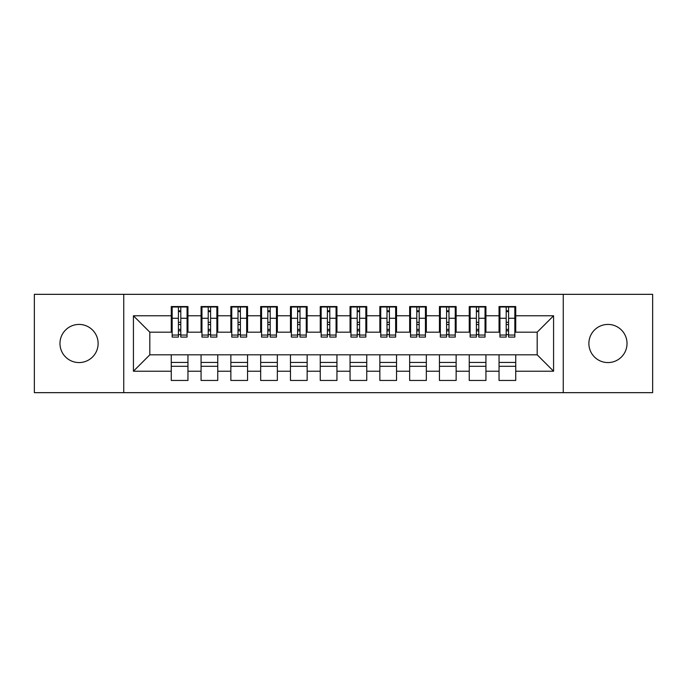 <?xml version="1.0" encoding="UTF-8"?>
<svg xmlns="http://www.w3.org/2000/svg" width="687" height="687" viewBox="0 0 687 687"><rect width="100%" height="100%" fill="white"/><g stroke="black" fill="none" stroke-linecap="round" stroke-linejoin="round"><path stroke-width="1.03" d="M607.952 324.427A19.073 19.073 0 0 0 588.879 343.5A19.073 19.073 0 0 0 607.952 362.573A19.073 19.073 0 0 0 627.025 343.5A19.073 19.073 0 0 0 607.952 324.427M79.048 324.427A19.073 19.073 0 0 0 59.975 343.5A19.073 19.073 0 0 0 79.048 362.573A19.073 19.073 0 0 0 98.121 343.5A19.073 19.073 0 0 0 79.048 324.427M563.254 392.663L652.65 392.663L652.65 294.337L563.254 294.337L563.254 392.663L123.746 392.663L123.746 294.337L34.35 294.337L34.35 392.663L123.746 392.663M506.199 324.582L508.578 324.582L506.199 324.582M515.731 362.418L499.045 362.418M499.045 366.291L515.731 366.291M476.4 324.582L478.779 324.582L476.4 324.582M485.932 362.418L469.247 362.418M469.247 366.291L485.932 366.291M446.602 324.582L448.98 324.582L446.602 324.582M456.134 362.418L439.448 362.418M439.448 366.291L456.134 366.291M416.803 324.582L419.182 324.582L416.803 324.582M426.335 362.418L409.65 362.418M409.65 366.291L426.335 366.291M387.004 324.582L389.392 324.582L387.004 324.582M396.536 362.418L379.851 362.418M379.851 366.291L396.536 366.291M357.206 324.582L359.593 324.582L357.206 324.582M366.746 362.418L350.052 362.418M350.052 366.291L366.746 366.291M327.407 324.582L329.794 324.582L327.407 324.582M336.948 362.418L320.254 362.418M320.254 366.291L336.948 366.291M297.608 324.582L299.996 324.582L297.608 324.582M307.149 362.418L290.464 362.418M290.464 366.291L307.149 366.291M267.818 324.582L270.197 324.582L267.818 324.582M277.35 362.418L260.665 362.418M260.665 366.291L277.35 366.291M238.02 324.582L240.398 324.582L238.02 324.582M247.552 362.418L230.866 362.418M230.866 366.291L247.552 366.291M208.221 324.582L210.6 324.582L208.221 324.582M217.753 362.418L201.068 362.418M201.068 366.291L217.753 366.291M563.254 294.337L123.746 294.337M172.162 332.173L149.818 332.173L133.424 315.788L133.424 371.212L171.269 371.212L171.269 380.452L187.955 380.452L187.955 371.212L201.068 371.212L201.068 380.452L217.753 380.452L217.753 371.212L230.866 371.212L230.866 380.452L247.552 380.452L247.552 371.212L260.665 371.212L260.665 380.452L277.35 380.452L277.35 371.212L290.464 371.212L290.464 380.452L307.149 380.452L307.149 371.212L320.254 371.212L320.254 380.452L336.948 380.452L336.948 371.212L350.052 371.212L350.052 380.452L366.746 380.452L366.746 371.212L379.851 371.212L379.851 380.452L396.536 380.452L396.536 371.212L409.65 371.212L409.65 380.452L426.335 380.452L426.335 371.212L439.448 371.212L439.448 380.452L456.134 380.452L456.134 371.212L469.247 371.212L469.247 380.452L485.932 380.452L485.932 371.212L499.045 371.212L499.045 380.452L515.731 380.452L515.731 354.827L537.182 354.827L537.182 332.173L514.838 332.173M133.424 315.788L171.269 315.788L171.269 332.173M537.182 332.173L553.576 315.788L515.731 315.788L515.731 306.548L499.045 306.548L499.045 315.788L485.932 315.788L485.932 306.548L469.247 306.548L469.247 315.788L456.134 315.788L456.134 306.548L439.448 306.548L439.448 315.788L426.335 315.788L426.335 306.548L409.65 306.548L409.65 315.788L396.536 315.788L396.536 306.548L379.851 306.548L379.851 315.788L366.746 315.788L366.746 306.548L350.052 306.548L350.052 315.788L336.948 315.788L336.948 306.548L320.254 306.548L320.254 315.788L307.149 315.788L307.149 306.548L290.464 306.548L290.464 315.788L277.35 315.788L277.35 306.548L260.665 306.548L260.665 315.788L247.552 315.788L247.552 306.548L230.866 306.548L230.866 315.788L217.753 315.788L217.753 306.548L201.068 306.548L201.068 315.788L187.955 315.788L187.955 306.548L171.269 306.548L171.269 315.788M553.576 315.788L553.576 371.212L515.731 371.212M485.932 371.212L485.932 354.827L515.731 354.827M499.045 371.212L499.045 354.827M515.731 315.788L515.731 332.173M456.134 371.212L456.134 354.827L485.932 354.827M469.247 371.212L469.247 354.827M499.045 315.788L499.045 332.173L485.039 332.173M485.932 315.788L485.932 332.173M426.335 371.212L426.335 354.827L456.134 354.827M439.448 371.212L439.448 354.827M469.247 315.788L469.247 332.173L455.241 332.173M456.134 315.788L456.134 332.173M396.536 371.212L396.536 354.827L426.335 354.827M409.65 371.212L409.65 354.827M439.448 315.788L439.448 332.173L425.442 332.173M426.335 315.788L426.335 332.173M366.746 371.212L366.746 354.827L396.536 354.827M379.851 371.212L379.851 354.827M409.65 315.788L409.65 332.173L395.643 332.173M396.536 315.788L396.536 332.173M336.948 371.212L336.948 354.827L366.746 354.827M350.052 371.212L350.052 354.827M379.851 315.788L379.851 332.173L365.845 332.173M366.746 315.788L366.746 332.173M307.149 371.212L307.149 354.827L336.948 354.827M320.254 371.212L320.254 354.827M350.052 315.788L350.052 332.173L336.055 332.173M336.948 315.788L336.948 332.173M277.35 371.212L277.35 354.827L307.149 354.827M290.464 371.212L290.464 354.827M320.254 315.788L320.254 332.173L306.256 332.173M307.149 315.788L307.149 332.173M247.552 371.212L247.552 354.827L277.35 354.827M260.665 371.212L260.665 354.827M290.464 315.788L290.464 332.173L276.457 332.173M277.35 315.788L277.35 332.173M217.753 371.212L217.753 354.827L247.552 354.827M230.866 371.212L230.866 354.827M260.665 315.788L260.665 332.173L246.659 332.173M247.552 315.788L247.552 332.173M187.955 371.212L187.955 354.827L217.753 354.827M201.068 371.212L201.068 354.827M230.866 315.788L230.866 332.173L216.86 332.173M217.753 315.788L217.753 332.173M178.422 324.582L180.801 324.582L178.422 324.582M187.955 362.418L171.269 362.418M171.269 366.291L187.955 366.291M133.424 371.212L149.818 354.827L187.955 354.827M171.269 371.212L171.269 354.827M201.068 315.788L201.068 332.173L187.062 332.173M187.955 315.788L187.955 332.173M149.818 332.173L149.818 354.827M499.938 332.173L499.045 332.173M470.14 332.173L469.247 332.173M440.341 332.173L439.448 332.173M410.543 332.173L409.65 332.173M380.744 332.173L379.851 332.173M350.945 332.173L350.052 332.173M321.155 332.173L320.254 332.173M291.357 332.173L290.464 332.173M261.558 332.173L260.665 332.173M231.759 332.173L230.866 332.173M201.961 332.173L201.068 332.173M553.576 371.212L537.182 354.827M172.162 306.849L187.062 306.849L172.162 306.849L172.162 337.094L178.422 337.094L178.422 306.96L187.062 307.003L187.062 337.094L180.801 337.094L180.801 307.003M178.422 310.833L180.801 310.833M178.422 334.586L180.801 334.586M180.801 330.851L178.422 330.851M178.422 329.382L180.801 329.382M187.955 320.709L187.062 320.709M187.955 324.582L187.062 324.582M172.162 320.709L171.269 320.709M172.162 324.582L171.269 324.582M201.961 306.849L216.86 306.849L201.961 306.849L201.961 337.094L208.221 337.094L208.221 306.96L216.86 307.003L216.86 337.094L210.6 337.094L210.6 307.003M208.221 310.833L210.6 310.833M208.221 334.586L210.6 334.586M210.6 330.851L208.221 330.851M208.221 329.382L210.6 329.382M217.753 320.709L216.86 320.709M217.753 324.582L216.86 324.582M201.961 320.709L201.068 320.709M201.961 324.582L201.068 324.582M231.759 306.849L246.659 306.849L231.759 306.849L231.759 337.094L238.02 337.094L238.02 306.96L246.659 307.003L246.659 337.094L240.398 337.094L240.398 307.003M238.02 310.833L240.398 310.833M238.02 334.586L240.398 334.586M240.398 330.851L238.02 330.851M238.02 329.382L240.398 329.382M247.552 320.709L246.659 320.709M247.552 324.582L246.659 324.582M231.759 320.709L230.866 320.709M231.759 324.582L230.866 324.582M261.558 306.849L276.457 306.849L261.558 306.849L261.558 337.094L267.818 337.094L267.818 306.96L276.457 307.003L276.457 337.094L270.197 337.094L270.197 307.003M267.818 310.833L270.197 310.833M267.818 334.586L270.197 334.586M270.197 330.851L267.818 330.851M267.818 329.382L270.197 329.382M277.35 320.709L276.457 320.709M277.35 324.582L276.457 324.582M261.558 320.709L260.665 320.709M261.558 324.582L260.665 324.582M291.357 306.849L306.256 306.849L291.357 306.849L291.357 337.094L297.608 337.094L297.608 306.96L306.256 307.003L306.256 337.094L299.996 337.094L299.996 307.003M297.608 310.833L299.996 310.833M297.608 334.586L299.996 334.586M299.996 330.851L297.608 330.851M297.608 329.382L299.996 329.382M307.149 320.709L306.256 320.709M307.149 324.582L306.256 324.582M291.357 320.709L290.464 320.709M291.357 324.582L290.464 324.582M321.155 306.849L336.055 306.849L321.155 306.849L321.155 337.094L327.407 337.094L327.407 306.96L336.055 307.003L336.055 337.094L329.794 337.094L329.794 307.003M327.407 310.833L329.794 310.833M327.407 334.586L329.794 334.586M329.794 330.851L327.407 330.851M327.407 329.382L329.794 329.382M336.948 320.709L336.055 320.709M336.948 324.582L336.055 324.582M321.155 320.709L320.254 320.709M321.155 324.582L320.254 324.582M350.945 306.849L365.845 306.849L350.945 306.849L350.945 337.094L357.206 337.094L357.206 306.96L365.845 307.003L365.845 337.094L359.593 337.094L359.593 307.003M357.206 310.833L359.593 310.833M357.206 334.586L359.593 334.586M359.593 330.851L357.206 330.851M357.206 329.382L359.593 329.382M366.746 320.709L365.845 320.709M366.746 324.582L365.845 324.582M350.945 320.709L350.052 320.709M350.945 324.582L350.052 324.582M380.744 306.849L395.643 306.849L380.744 306.849L380.744 337.094L387.004 337.094L387.004 306.96L395.643 307.003L395.643 337.094L389.392 337.094L389.392 307.003M387.004 310.833L389.392 310.833M387.004 334.586L389.392 334.586M389.392 330.851L387.004 330.851M387.004 329.382L389.392 329.382M396.536 320.709L395.643 320.709M396.536 324.582L395.643 324.582M380.744 320.709L379.851 320.709M380.744 324.582L379.851 324.582M410.543 306.849L425.442 306.849L410.543 306.849L410.543 337.094L416.803 337.094L416.803 306.96L425.442 307.003L425.442 337.094L419.182 337.094L419.182 307.003M416.803 310.833L419.182 310.833M416.803 334.586L419.182 334.586M419.182 330.851L416.803 330.851M416.803 329.382L419.182 329.382M426.335 320.709L425.442 320.709M426.335 324.582L425.442 324.582M410.543 320.709L409.65 320.709M410.543 324.582L409.65 324.582M440.341 306.849L455.241 306.849L440.341 306.849L440.341 337.094L446.602 337.094L446.602 306.96L455.241 307.003L455.241 337.094L448.98 337.094L448.98 307.003M446.602 310.833L448.98 310.833M446.602 334.586L448.98 334.586M448.98 330.851L446.602 330.851M446.602 329.382L448.98 329.382M456.134 320.709L455.241 320.709M456.134 324.582L455.241 324.582M440.341 320.709L439.448 320.709M440.341 324.582L439.448 324.582M470.14 306.849L485.039 306.849L470.14 306.849L470.14 337.094L476.4 337.094L476.4 306.96L485.039 307.003L485.039 337.094L478.779 337.094L478.779 307.003M476.4 310.833L478.779 310.833M476.4 334.586L478.779 334.586M478.779 330.851L476.4 330.851M476.4 329.382L478.779 329.382M485.932 320.709L485.039 320.709M485.932 324.582L485.039 324.582M470.14 320.709L469.247 320.709M470.14 324.582L469.247 324.582M499.938 306.849L514.838 306.849L499.938 306.849L499.938 337.094L506.199 337.094L506.199 306.96L514.838 307.003L514.838 337.094L508.578 337.094L508.578 307.003M506.199 310.833L508.578 310.833M506.199 334.586L508.578 334.586M508.578 330.851L506.199 330.851M506.199 329.382L508.578 329.382M515.731 320.709L514.838 320.709M515.731 324.582L514.838 324.582M499.938 320.709L499.045 320.709M499.938 324.582L499.045 324.582M172.162 307.003L178.422 307.003M180.801 335.05L187.062 335.05M180.801 318.27L187.062 318.27M172.162 335.05L178.422 335.05M172.162 318.27L178.422 318.27M178.422 322.306L180.801 322.306M178.422 311.623L180.801 311.623M201.961 307.003L208.221 307.003M210.6 335.05L216.86 335.05M210.6 318.27L216.86 318.27M201.961 335.05L208.221 335.05M201.961 318.27L208.221 318.27M208.221 322.306L210.6 322.306M208.221 311.623L210.6 311.623M231.759 307.003L238.02 307.003M240.398 335.05L246.659 335.05M240.398 318.27L246.659 318.27M231.759 335.05L238.02 335.05M231.759 318.27L238.02 318.27M238.02 322.306L240.398 322.306M238.02 311.623L240.398 311.623M261.558 307.003L267.818 307.003M270.197 335.05L276.457 335.05M270.197 318.27L276.457 318.27M261.558 335.05L267.818 335.05M261.558 318.27L267.818 318.27M267.818 322.306L270.197 322.306M267.818 311.623L270.197 311.623M291.357 307.003L297.608 307.003M299.996 335.05L306.256 335.05M299.996 318.27L306.256 318.27M291.357 335.05L297.608 335.05M291.357 318.27L297.608 318.27M297.608 322.306L299.996 322.306M297.608 311.623L299.996 311.623M321.155 307.003L327.407 307.003M329.794 335.05L336.055 335.05M329.794 318.27L336.055 318.27M321.155 335.05L327.407 335.05M321.155 318.27L327.407 318.27M327.407 322.306L329.794 322.306M327.407 311.623L329.794 311.623M350.945 307.003L357.206 307.003M359.593 335.05L365.845 335.05M359.593 318.27L365.845 318.27M350.945 335.05L357.206 335.05M350.945 318.27L357.206 318.27M357.206 322.306L359.593 322.306M357.206 311.623L359.593 311.623M380.744 307.003L387.004 307.003M389.392 335.05L395.643 335.05M389.392 318.27L395.643 318.27M380.744 335.05L387.004 335.05M380.744 318.27L387.004 318.27M387.004 322.306L389.392 322.306M387.004 311.623L389.392 311.623M410.543 307.003L416.803 307.003M419.182 335.05L425.442 335.05M419.182 318.27L425.442 318.27M410.543 335.05L416.803 335.05M410.543 318.27L416.803 318.27M416.803 322.306L419.182 322.306M416.803 311.623L419.182 311.623M440.341 307.003L446.602 307.003M448.98 335.05L455.241 335.05M448.98 318.27L455.241 318.27M440.341 335.05L446.602 335.05M440.341 318.27L446.602 318.27M446.602 322.306L448.98 322.306M446.602 311.623L448.98 311.623M470.14 307.003L476.4 307.003M478.779 335.05L485.039 335.05M478.779 318.27L485.039 318.27M470.14 335.05L476.4 335.05M470.14 318.27L476.4 318.27M476.4 322.306L478.779 322.306M476.4 311.623L478.779 311.623M499.938 307.003L506.199 307.003M508.578 335.05L514.838 335.05M508.578 318.27L514.838 318.27M499.938 335.05L506.199 335.05M499.938 318.27L506.199 318.27M506.199 322.306L508.578 322.306M506.199 311.623L508.578 311.623"/></g></svg>
